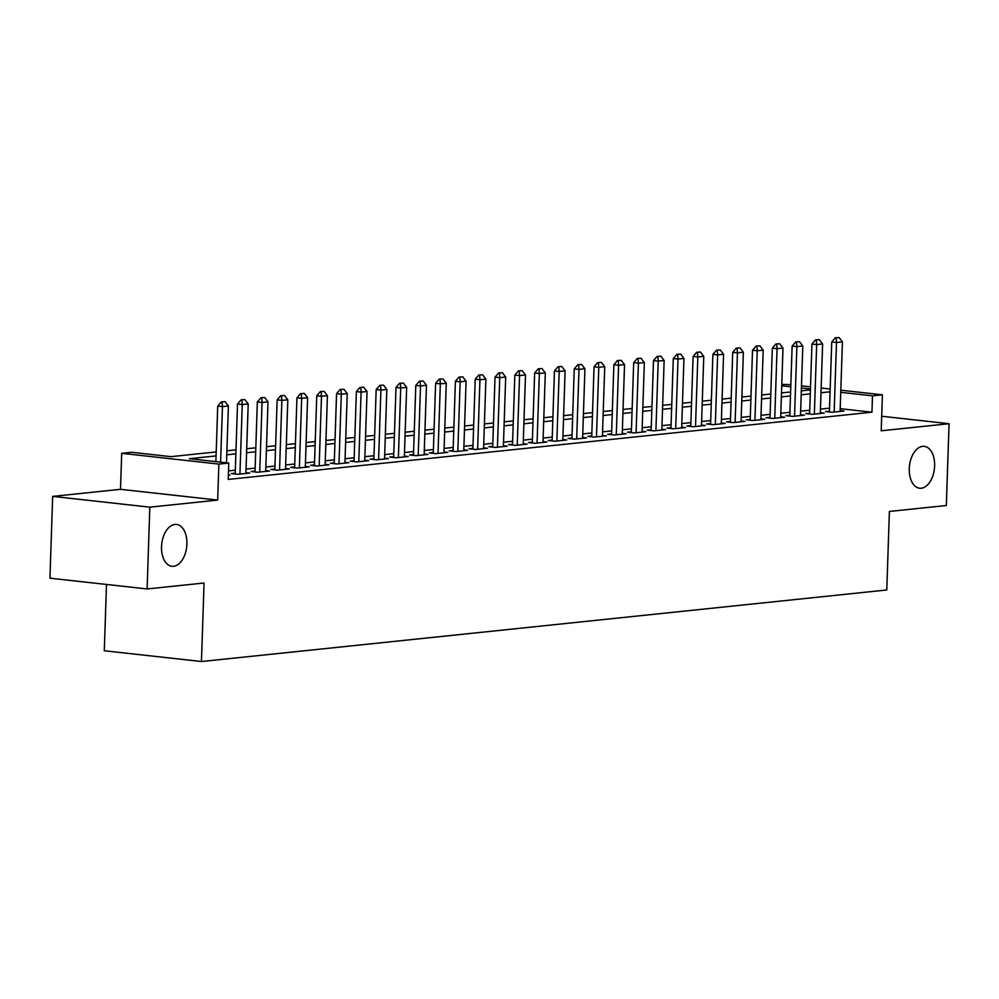 <?xml version="1.0" encoding="UTF-8"?>
<svg xmlns="http://www.w3.org/2000/svg" width="999" height="999" viewBox="0 0 999 999"><rect width="100%" height="100%" fill="white"/><g stroke="black" fill="none" stroke-linecap="round" stroke-linejoin="round"><path stroke-width="1.5" d="M909.265 468.618A21.066 12.562 -83.7 0 1 924.262 446.366A21.066 12.562 -83.7 0 1 934.614 465.971A21.066 12.562 -83.7 0 1 919.617 488.236A21.066 12.562 -83.7 0 1 909.265 468.618M161.538 546.703A21.066 12.562 -83.7 0 1 176.536 524.438A21.066 12.562 -83.7 0 1 186.9 544.055A21.066 12.562 -83.7 0 1 171.903 566.308A21.066 12.562 -83.7 0 1 161.538 546.703M781.792 384.403L790.858 384.665M106.493 584.452L104.296 650.761L201.448 661.525L886.787 589.972L889.385 511.451L946.34 505.506L949.05 423.713L881.692 416.246M201.448 661.525L204.058 583.016L147.115 588.96L49.95 578.184L52.66 496.391L149.825 507.167L217.67 500.087L218.856 464.098L121.703 453.321L131.606 452.285L170.991 456.655L216.196 451.935M217.67 500.087L120.504 489.31L52.66 496.391M120.504 489.31L121.703 453.321M147.115 588.96L149.825 507.167M829.457 411.126L825.561 411.538L832.117 412.262L844.005 411.026L840.134 410.589M809.64 413.199L805.743 413.598L812.312 414.335L824.2 413.087L820.329 412.662M789.834 415.259L785.938 415.671L792.507 416.396L804.395 415.159L800.524 414.735M770.029 417.332L766.133 417.744L772.702 418.469L784.59 417.232L780.719 416.795M750.224 419.405L746.328 419.805L752.896 420.542L764.772 419.293L760.913 418.868M730.419 421.466L726.523 421.878L733.079 422.602L744.967 421.366L741.096 420.941M710.614 423.539L706.718 423.951L713.274 424.675L725.162 423.426L721.29 423.002M690.796 425.611L686.9 426.011L693.468 426.735L705.356 425.499L701.485 425.075M670.991 427.672L667.095 428.084L673.663 428.808L685.551 427.572L681.68 427.135M651.186 429.745L647.29 430.144L653.858 430.881L665.746 429.632L661.875 429.208M631.38 431.805L627.484 432.217L634.053 432.942L645.928 431.705L642.07 431.281M611.575 433.878L607.679 434.29L614.235 435.015L626.123 433.778L622.252 433.341M591.77 435.951L587.874 436.351L594.43 437.087L606.318 435.839L602.447 435.414M571.952 438.012L568.056 438.424L574.625 439.148L586.513 437.912L582.642 437.475M552.147 440.084L548.251 440.497L554.82 441.221L566.708 439.972L562.837 439.548M532.342 442.157L528.446 442.557L535.014 443.281L546.903 442.045L543.031 441.62M512.537 444.218L508.641 444.63L515.209 445.354L527.085 444.118L523.226 443.681M492.732 446.291L488.836 446.69L495.392 447.427L507.28 446.178L503.409 445.754M472.927 448.351L469.031 448.763L475.586 449.488L487.475 448.251L483.603 447.827M453.109 450.424L449.213 450.836L455.781 451.56L467.669 450.324L463.798 449.887M433.304 452.497L429.408 452.897L435.976 453.633L447.864 452.385L443.993 451.96M413.499 454.557L409.602 454.97L416.171 455.694L428.047 454.458L424.188 454.021M393.693 456.63L389.797 457.043L396.366 457.767L408.241 456.518L404.37 456.093M373.888 458.703L369.992 459.103L376.548 459.827L388.436 458.591L384.565 458.166M354.083 460.764L350.187 461.176L356.743 461.9L368.631 460.664L364.76 460.227M334.265 462.837L330.369 463.236L336.938 463.973L348.826 462.724L344.955 462.3M314.46 464.897L310.564 465.309L317.133 466.034L329.021 464.797L325.15 464.373M294.655 466.97L290.759 467.382L297.327 468.106L309.203 466.87L305.344 466.433M274.85 469.043L270.954 469.443L277.522 470.179L289.398 468.931L285.527 468.506M255.045 471.103L251.149 471.516L257.705 472.24L269.593 471.004L265.722 470.566M235.24 473.176L231.343 473.576L237.899 474.313L249.787 473.064L245.916 472.639M216.071 455.906L189.373 458.691L228.759 463.061L228.222 479.42L871.952 412.2L840.196 408.678M829.557 408.154L820.441 409.103M809.739 410.214L800.636 411.163M789.934 412.287L780.831 413.236M770.129 414.36L761.026 415.309M750.324 416.421L741.221 417.37M730.519 418.494L721.415 419.443M710.714 420.554L701.598 421.516M690.896 422.627L681.793 423.576M671.091 424.7L661.987 425.649M651.286 426.76L642.182 427.709M631.48 428.833L622.377 429.782M611.675 430.906L602.572 431.855M591.87 432.967L582.754 433.916M572.052 435.04L562.949 435.989M552.247 437.1L543.144 438.062M532.442 439.173L523.339 440.122M512.637 441.246L503.533 442.195M492.832 443.306L483.728 444.255M473.026 445.379L463.911 446.328M453.209 447.452L444.105 448.401M433.404 449.513L424.3 450.462M413.598 451.585L404.495 452.535M393.793 453.646L384.69 454.607M373.988 455.719L364.885 456.668M354.183 457.792L345.067 458.741M334.365 459.852L325.262 460.801M314.56 461.925L305.457 462.874M294.755 463.986L285.652 464.947M274.95 466.058L265.846 467.008M255.145 468.131L246.041 469.08M235.339 470.192L228.509 470.904M228.359 475.312L229.982 475.137L228.371 474.962M840.808 390.197L882.404 394.817L881.205 430.794L949.05 423.713M882.404 394.817L872.502 395.841L840.746 392.32M871.952 412.2L872.502 395.841M228.759 463.061L218.856 464.098M801.485 385.839L810.526 386.838M821.153 388.024L830.181 389.023M810.451 388.961L801.41 387.962M790.783 386.788L781.742 385.776M226.898 450.811L236.014 449.862M246.716 448.751L255.819 447.802M266.521 446.678L275.624 445.729M286.326 444.617L295.429 443.656M306.131 442.545L315.234 441.595M325.936 440.472L335.04 439.523M345.741 438.411L354.857 437.462M365.559 436.338L374.662 435.389M385.364 434.278L394.468 433.316M405.169 432.205L414.273 431.256M424.975 430.132L434.078 429.183M444.78 428.072L453.883 427.122M464.585 425.999L473.701 425.05M484.403 423.926L493.506 422.977M504.208 421.865L513.311 420.916M524.013 419.792L533.116 418.843M543.818 417.732L552.922 416.77M563.623 415.659L572.727 414.71M583.428 413.586L592.544 412.637M603.246 411.526L612.35 410.577M623.051 409.453L632.155 408.504M642.856 407.38L651.96 406.431M662.662 405.319L671.765 404.37M682.467 403.246L691.57 402.297M702.272 401.186L711.388 400.224M722.09 399.113L731.193 398.164M741.895 397.04L750.998 396.091M761.7 394.98L770.803 394.031M781.505 392.907L790.609 391.958M801.31 390.834L810.414 389.885M830.094 391.795L820.991 392.744M810.289 393.856L801.186 394.817M790.484 395.929L781.38 396.878M770.679 398.002L761.563 398.951M750.861 400.062L741.758 401.011M731.056 402.135L721.952 403.084M711.251 404.195L702.147 405.157M691.445 406.268L682.342 407.217M671.64 408.341L662.537 409.29M651.835 410.402L642.719 411.351M632.017 412.475L622.914 413.424M612.212 414.548L603.109 415.497M592.407 416.608L583.304 417.557M572.602 418.681L563.498 419.63M552.797 420.741L543.693 421.703M532.979 422.814L523.876 423.763M513.174 424.887L504.07 425.836M493.369 426.948L484.265 427.897M473.563 429.021L464.46 429.97M453.758 431.093L444.655 432.043M433.953 433.154L424.85 434.103M414.135 435.227L405.032 436.176M394.33 437.287L385.227 438.249M374.525 439.36L365.422 440.309M354.72 441.433L345.617 442.382M334.915 443.494L325.811 444.443M315.11 445.566L306.006 446.516M295.292 447.639L286.189 448.588M275.487 449.7L266.383 450.649M255.682 451.773L246.578 452.722M235.876 453.833L226.773 454.795M225.075 401.673L221.316 401.898L225.075 401.673L228.396 405.994L226.511 462.812M220.604 462.162L222.452 406.605L217.72 406.081L221.316 401.898M215.884 461.638L217.72 406.081M228.396 405.994L222.452 406.605L222.103 401.985M244.88 399.6L241.121 399.825L244.88 399.6L248.202 403.921L245.891 473.476M239.947 474.1L242.257 404.545L237.525 404.021L241.121 399.825M235.202 474.013L237.525 404.021M248.202 403.921L242.257 404.545L241.908 399.912M264.685 397.54L260.926 397.752L264.685 397.54L268.007 401.848L265.697 471.403M259.752 472.028L262.063 402.472L257.33 401.948L260.926 397.752M255.02 471.94L257.33 401.948M268.007 401.848L262.063 402.472L261.726 397.839M284.503 395.467L280.744 395.691L284.503 395.467L287.812 399.787L285.502 469.343M279.558 469.955L281.868 400.399L277.148 399.875L280.744 395.691M274.825 469.88L277.148 399.875M287.812 399.787L281.868 400.399L281.531 395.779M304.308 393.394L300.549 393.618L304.308 393.394L307.617 397.714L305.307 467.27M299.375 467.894L301.673 398.339L296.953 397.814L300.549 393.618M294.63 467.807L296.953 397.814M307.617 397.714L301.673 398.339L301.336 393.706M324.113 391.333L320.354 391.558L324.113 391.333L327.422 395.641L325.125 465.209M319.18 465.821L321.491 396.266L316.758 395.741L320.354 391.558M314.435 465.734L316.758 395.741M327.422 395.641L321.491 396.266L321.141 391.645M343.918 389.26L340.159 389.485L343.918 389.26L347.24 393.581L344.93 463.136M338.986 463.761L341.296 394.193L336.563 393.668L340.159 389.485M334.24 463.673L336.563 393.668M347.24 393.581L341.296 394.193L340.946 389.573M363.723 387.187L359.965 387.412L363.723 387.187L367.045 391.508L364.735 461.063M358.791 461.688L361.101 392.132L356.368 391.608L359.965 387.412M354.046 461.6L356.368 391.608M367.045 391.508L361.101 392.132L360.751 387.5M383.529 385.127L379.77 385.352L383.529 385.127L386.85 389.448L384.54 459.003M378.596 459.615L380.906 390.06L376.173 389.535L379.77 385.352M373.863 459.528L376.173 389.535M386.85 389.448L380.906 390.06L380.569 385.439M403.346 383.054L399.588 383.279L403.346 383.054L406.655 387.375L404.345 456.93M398.401 457.554L400.711 387.999L395.991 387.475L399.588 383.279M393.668 457.467L395.991 387.475M406.655 387.375L400.711 387.999L400.374 383.366M423.151 380.994L419.393 381.206L423.151 380.994L426.461 385.302L424.15 454.857M418.219 455.482L420.517 385.926L415.796 385.402L419.393 381.206M413.474 455.394L415.796 385.402M426.461 385.302L420.517 385.926L420.179 381.293M442.957 378.921L439.198 379.145L442.957 378.921L446.266 383.241L443.968 452.797M438.024 453.409L440.334 383.853L435.601 383.329L439.198 379.145M433.279 453.334L435.601 383.329M446.266 383.241L440.334 383.853L439.985 379.233M462.762 376.848L459.003 377.073L462.762 376.848L466.083 381.168L463.773 450.724M457.829 451.348L460.139 381.793L455.407 381.268L459.003 377.073M453.084 451.261L455.407 381.268M466.083 381.168L460.139 381.793L459.79 377.16M482.567 374.787L478.808 375.012L482.567 374.787L485.889 379.096L483.578 448.663M477.634 449.275L479.945 379.72L475.212 379.195L478.808 375.012M472.889 449.188L475.212 379.195M485.889 379.096L479.945 379.72L479.595 375.1M502.385 372.714L498.613 372.939L502.385 372.714L505.694 377.035L503.384 446.59M497.44 447.215L499.75 377.647L495.029 377.135L498.613 372.939M492.707 447.127L495.029 377.135M505.694 377.035L499.75 377.647L499.413 373.027M522.19 370.654L518.431 370.866L522.19 370.654L525.499 374.962L523.189 444.518M517.245 445.142L519.555 375.587L514.835 375.062L518.431 370.866M512.512 445.054L514.835 375.062M525.499 374.962L519.555 375.587L519.218 370.954M541.995 368.581L538.236 368.806L541.995 368.581L545.304 372.902L542.994 442.457M537.062 443.069L539.36 373.514L534.64 372.989L538.236 368.806M532.317 442.994L534.64 372.989M545.304 372.902L539.36 373.514L539.023 368.893M561.8 366.508L558.041 366.733L561.8 366.508L565.109 370.829L562.812 440.384M556.868 441.009L559.178 371.453L554.445 370.929L558.041 366.733M552.122 440.921L554.445 370.929M565.109 370.829L559.178 371.453L558.828 366.82M581.605 364.448L577.847 364.672L581.605 364.448L584.927 368.756L582.617 438.311M576.673 438.936L578.983 369.38L574.25 368.856L577.847 364.672M571.928 438.848L574.25 368.856M584.927 368.756L578.983 369.38L578.633 364.747M601.41 362.375L597.652 362.6L601.41 362.375L604.732 366.695L602.422 436.251M596.478 436.863L598.788 367.307L594.055 366.783L597.652 362.6M591.733 436.788L594.055 366.783M604.732 366.695L598.788 367.307L598.438 362.687M621.228 360.302L617.469 360.527L621.228 360.302L624.537 364.623L622.227 434.178M616.283 434.802L618.593 365.247L613.873 364.722L617.469 360.527M611.55 434.715L613.873 364.722M624.537 364.623L618.593 365.247L618.256 360.614M641.033 358.241L637.275 358.466L641.033 358.241L644.343 362.55L642.032 432.117M636.088 432.729L638.398 363.174L633.678 362.649L637.275 358.466M631.356 432.642L633.678 362.649M644.343 362.55L638.398 363.174L638.061 358.554M660.839 356.168L657.08 356.393L660.839 356.168L664.148 360.489L661.837 430.045M655.906 430.669L658.204 361.114L653.483 360.589L657.08 356.393M651.161 430.581L653.483 360.589M664.148 360.489L658.204 361.114L657.866 356.481M680.644 354.108L676.885 354.32L680.644 354.108L683.953 358.416L681.655 427.972M675.711 428.596L678.021 359.041L673.289 358.516L676.885 354.32M670.966 428.509L673.289 358.516M683.953 358.416L678.021 359.041L677.672 354.408M700.449 352.035L696.69 352.26L700.449 352.035L703.771 356.356L701.46 425.911M695.516 426.523L697.826 356.968L693.094 356.443L696.69 352.26M690.771 426.448L693.094 356.443M703.771 356.356L697.826 356.968L697.477 352.347M720.254 349.962L716.495 350.187L720.254 349.962L723.576 354.283L721.266 423.838M715.321 424.463L717.632 354.907L712.899 354.383L716.495 350.187M710.576 424.375L712.899 354.383M723.576 354.283L717.632 354.907L717.282 350.274M740.072 347.902L736.313 348.127L740.072 347.902L743.381 352.21L741.071 421.765M735.127 422.39L737.437 352.834L732.717 352.31L736.313 348.127M730.394 422.302L732.717 352.31M743.381 352.21L737.437 352.834L737.1 348.214M759.877 345.829L756.118 346.054L759.877 345.829L763.186 350.149L760.876 419.705M754.932 420.329L757.242 350.761L752.522 350.237L756.118 346.054M750.199 420.242L752.522 350.237M763.186 350.149L757.242 350.761L756.905 346.141M779.682 343.756L775.923 343.981L779.682 343.756L782.991 348.077L780.681 417.632M774.749 418.256L777.047 348.701L772.327 348.176L775.923 343.981M770.004 418.169L772.327 348.176M782.991 348.077L777.047 348.701L776.71 344.068M799.487 341.695L795.728 341.92L799.487 341.695L802.796 346.004L800.499 415.572M794.555 416.183L796.865 346.628L792.132 346.104L795.728 341.92M789.809 416.096L792.132 346.104M802.796 346.004L796.865 346.628L796.515 342.008M819.292 339.623L815.534 339.847L819.292 339.623L822.614 343.943L820.304 413.499M814.36 414.123L816.67 344.568L811.937 344.043L815.534 339.847M809.615 414.036L811.937 344.043M822.614 343.943L816.67 344.568L816.32 339.935M839.098 337.562L835.339 337.774L839.098 337.562L842.419 341.87L840.109 411.426M834.165 412.05L836.475 342.495L831.742 341.97L835.339 337.774M829.42 411.963L831.742 341.97M842.419 341.87L836.475 342.495L836.126 337.862"/></g></svg>
